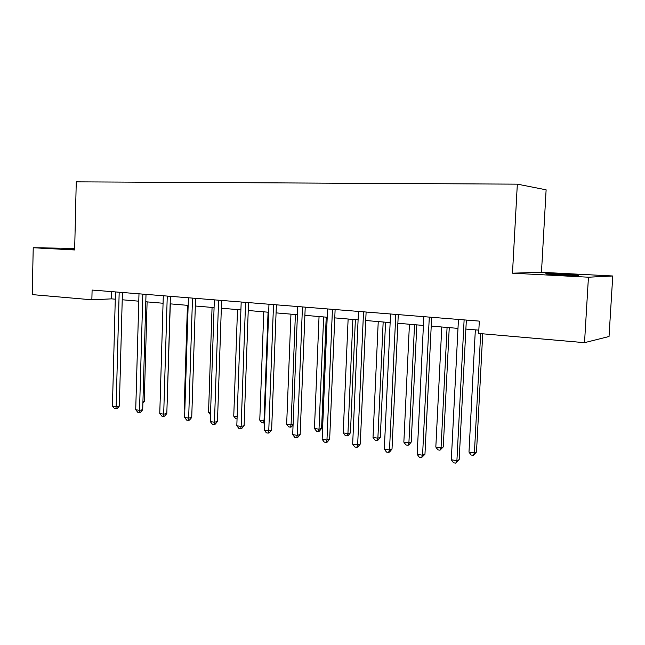 <?xml version="1.0" encoding="UTF-8"?>
<svg xmlns="http://www.w3.org/2000/svg" width="645" height="645" viewBox="0 0 645 645"><rect width="100%" height="100%" fill="white"/><g stroke="black" fill="none" stroke-linecap="round" stroke-linejoin="round"><path stroke-width="0.97" d="M74.675 248.873L67.225 248.865L74.667 249.301M557.417 274.714C569.575 275.367 582.314 275.617 577.791 275.125L566.689 274.359C554.773 273.722 542.179 273.472 546.549 273.964L557.417 274.714M541.469 272.303L512.485 273.182L588.442 277.205L612.75 275.987L541.469 272.303L546.122 189.815L517.33 184.148L76.255 181.858L74.651 249.954L33.218 247.753L32.25 294.604L91.856 299.796L111.553 298.861L115.27 299.175M612.75 275.987L609.033 336.505L584.523 342.664L588.442 277.205M584.523 342.664L478.663 333.449L479.308 321.113L92.098 290.048L91.856 299.796M74.691 248.389L33.218 247.753M512.485 273.182L517.33 184.148M122.211 299.772L138.78 301.183M145.802 301.779L163.064 303.247M170.159 303.851L188.155 305.391M195.322 305.996L214.084 307.601M221.332 308.213L240.908 309.882M248.228 310.511L268.675 312.253M276.068 312.881L297.418 314.695M304.9 315.332L327.209 317.235M334.771 317.88L358.096 319.872M365.739 320.517L390.144 322.597M397.868 323.258L423.418 325.435M431.223 326.096L457.99 328.378M465.875 329.055L478.832 330.159M111.738 291.621L111.553 298.861M464.118 319.896L456.91 460.651L451.315 459.772L458.442 319.444M466.343 320.073L459.175 459.651L456.91 460.651L455.757 463.142L453.524 462.788L451.315 459.772M459.175 459.651L455.757 463.142M475.341 329.861L468.979 452.097L474.414 452.927L476.502 452L482.718 333.804M476.502 452L473.261 455.338L474.414 452.927L480.662 333.626M473.261 455.338L471.092 455.007L468.979 452.097M429.296 317.106L422.572 455.209L417.186 454.354L423.838 316.663M431.65 317.292L424.958 454.257L422.572 455.209L421.524 457.668L419.379 457.321L417.186 454.354M424.958 454.257L421.524 457.668M395.788 314.413L389.507 449.968L384.323 449.146L390.539 313.994M398.271 314.615L392.015 449.057L389.507 449.968L388.572 452.395L386.5 452.064L384.323 449.146M392.015 449.057L389.572 452.024L388.572 452.395M441.777 326.999L435.826 447.033L441.059 447.832L443.268 446.945L449.251 327.636M443.268 446.945L440.003 450.21L441.059 447.832L447.074 327.45M440.003 450.21L437.915 449.887L435.826 447.033M409.43 324.242L403.851 442.147L408.898 442.922L411.22 442.075L416.831 324.87M411.22 442.075L408.882 444.929L407.946 445.268L408.898 442.922L414.541 324.677M407.946 445.268L405.931 444.961L403.851 442.147M363.522 311.825L357.661 444.921L352.67 444.131L358.467 311.422M366.11 312.035L360.273 444.05L357.661 444.921L356.822 447.316L354.823 446.993L352.67 444.131M360.273 444.05L357.87 446.961L356.822 447.316M332.433 309.334L326.959 440.051L322.145 439.293L327.555 308.939M335.118 309.544L329.668 439.221L326.959 440.051L326.209 442.414L324.282 442.107L322.145 439.293M329.668 439.221L327.297 442.075L326.209 442.414M302.449 306.923L297.345 435.359L292.693 434.625L297.74 306.544M305.222 307.149L300.143 434.561L297.345 435.359L296.676 437.689L294.821 437.391L292.693 434.625M300.143 434.561L297.797 437.366L296.676 437.689M378.236 321.581L373.012 437.439L377.881 438.181L380.3 437.375L385.557 322.21M380.3 437.375L377.986 440.172L377.019 440.503L377.881 438.181L383.162 322M377.019 440.503L375.076 440.196L373.012 437.439M348.123 319.017L343.229 432.884L347.929 433.601L350.445 432.835L355.371 319.638M350.445 432.835L348.163 435.585L347.155 435.899L347.929 433.601L352.88 319.42M347.155 435.899L345.277 435.609L343.229 432.884M319.049 316.542L314.462 428.49L319.009 429.183L321.605 428.449L326.217 317.155M321.605 428.449L319.356 431.15L318.316 431.449L319.009 429.183L323.637 316.929M318.316 431.449L316.502 431.166L314.462 428.49M273.512 304.601L268.755 430.828L264.265 430.118L268.973 304.238M276.374 304.835L271.634 430.062L268.755 430.828L268.167 433.126L266.377 432.843L264.265 430.118M271.634 430.062L269.32 432.819L268.167 433.126M290.951 314.147L286.662 424.249L291.056 424.918L295.386 314.526M293.072 424.99L291.508 426.861L290.435 427.151L288.678 426.877L286.662 424.249M290.435 427.151L291.056 424.918L293.096 424.378M245.576 302.36L241.149 426.45L236.812 425.765L241.19 302.005M248.519 302.594L244.092 425.724L241.149 426.45L240.633 428.723L238.9 428.441L236.812 425.765M244.092 425.724L241.811 428.425L240.633 428.723M263.781 311.833L259.774 420.137L264.023 420.79L268.07 312.196M264.547 422.725L261.781 422.733L259.774 420.137M263.474 422.991L264.023 420.79L264.619 420.637M218.582 300.199L214.463 422.217L210.27 421.556L214.342 299.852M221.598 300.433L217.478 421.524L214.463 422.217L214.019 424.466L212.342 424.192L210.27 421.556M217.478 421.524L215.228 424.176L214.019 424.466M237.497 309.592L233.756 416.162L237.126 416.678M237.054 418.919L235.739 418.718L233.756 416.162M192.492 298.103L188.662 418.129L184.599 417.484L188.396 297.772M195.564 298.345L191.734 417.46L188.662 418.129L188.284 420.347L186.663 420.089L184.599 417.484M191.734 417.46L189.517 420.072L188.284 420.347M212.06 307.423L208.561 412.316L210.568 412.623M210.496 414.775L208.561 412.316M167.257 296.079L163.693 414.171L159.767 413.55L163.29 295.757M170.385 296.329L166.821 413.526L163.693 414.171L163.379 416.364L161.814 416.114L159.767 413.55M166.821 413.526L164.636 416.098L163.379 416.364M187.429 305.327L184.164 408.583L184.881 408.696M184.857 409.462L184.164 408.583M142.835 294.12L139.53 410.341L135.724 409.736L138.989 293.806M146.012 294.37L142.706 409.728L139.53 410.341L139.272 412.502L137.748 412.26L135.724 409.736M142.706 409.728L140.546 412.252L139.272 412.502M167.087 404.995L170.304 303.868M119.18 292.217L116.124 406.632L112.44 406.044L115.463 291.919M122.413 292.475L119.349 406.036L116.124 406.632L115.915 408.769L114.447 408.535L112.44 406.044M119.349 406.036L117.213 408.527L115.915 408.769M142.94 401.706L144.238 401.472L147.1 301.892M144.238 401.472L142.9 403.036"/></g></svg>

